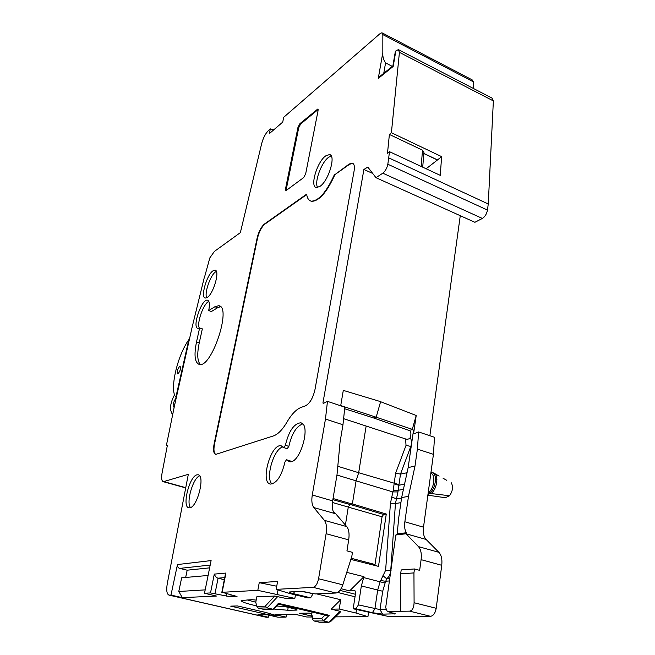 <?xml version="1.0" encoding="UTF-8"?>
<svg xmlns="http://www.w3.org/2000/svg" width="655" height="655" viewBox="0 0 655 655"><rect width="100%" height="100%" fill="white"/><g stroke="black" fill="none" stroke-linecap="round" stroke-linejoin="round"><path stroke-width="0.98" d="M344.653 408.745L373.645 417.972L376.166 417.21L380.629 401.638L376.166 417.21L340.731 405.584M380.629 401.638L343.302 390.396L340.69 405.797M376.175 417.21L412.822 429.524L413.387 431.268L408.163 467.572L401.646 497.563L398.715 517.851L397.192 533.882L395.825 535.004L385.689 607.594L387.236 611.442L400.713 611.271L400.647 573.813L401.196 569.932L414.492 568.966L413.944 572.92L414.091 602.731C413.886 607.856 412.388 610.665 409.604 611.148L400.713 611.271M413.264 429.95L412.544 429.508M412.503 429.541L409.105 430.458L373.645 417.972M380.62 401.712L416.203 415.491L412.224 429.59M372.826 173.493L363.902 169.465L322.94 402.923L323.226 403.488L327.467 401.359L325.469 419.053L312.279 494.983C311.371 500.739 311.886 504.94 313.827 507.584L324.364 520.34C326.436 523.124 327.009 527.578 326.1 533.702L318.576 578.742C317.478 583.842 315.644 586.716 313.082 587.355L276.173 589.361L277.597 581.435L259.241 582.68L276.738 586.225M460.268 215.7L429.868 435.722M416.203 415.491L413.649 433.233L414.001 433.798L418.619 431.948L417.391 449.109L414.992 466.09L408.163 467.572M327.467 401.359L344.817 407.181L342.966 424.776L340.043 442.248L337.006 474.744L332.65 500.878C331.913 505.537 332.208 509.262 333.51 512.063L335.72 513.79L346.732 526.587C348.894 529.379 349.549 533.809 348.697 539.876L346.945 550.88L352.456 552.361L351.817 556.414L342.794 584.825C341.018 589.737 338.774 592.472 336.048 593.021L315.252 593.921L300.858 591.309L289.518 591.964C289.076 592.317 290.353 592.865 293.342 593.618L310.626 597.81L308.006 597.909L290.034 593.594L276.173 589.361M374.554 418.291L372.736 417.677M409.105 430.458C410.955 430.982 411.365 433.291 410.341 437.401C411.643 440.545 411.774 443.615 410.734 446.612L400.492 474.105L397.953 491.93L392.885 491.93L390.437 503.327L385.631 570.259L380.105 581.804L385.115 582.975L382.7 591.26L380.015 609.592L358.449 604.892L355.886 608.732L353.176 608.782L388.8 616.551L430.556 616.314L409.604 611.148M343.605 418.668L405.625 438.973C407.893 439.521 409.465 438.997 410.341 437.401M268.689 615.086L268.296 617.239L265.856 617.174M286.513 614.562L286.063 617.141L277.867 617.19L267.24 614.758L257.808 614.857L268.296 617.239M311.993 616.994L306.868 617.018L295.855 614.464L275.329 614.677L286.063 617.141M339.241 609.035L340.723 599.734L331.209 609.183L339.241 609.035L355.984 613.023L367.93 616.674L335.458 616.854M367.93 616.674L368.552 612.515M418.619 431.948L434.519 437.286L433.422 454.349L423.507 527.185C422.86 532.703 423.719 536.789 426.102 539.45L438.891 552.321C441.413 555.112 442.362 559.444 441.74 565.298L436.205 608.29C435.297 613.137 433.413 615.815 430.556 616.314M398.944 49.895L492.028 98.111L493.371 100.919L488.253 203.975L487.467 210.075C486.722 213.931 485.019 216.715 482.35 218.442L474.891 222.291L375.978 177.693L367.807 167.082L363.902 169.465M382.397 33.012L472.165 79.869L473.344 81.785L473.786 88.662M204.72 276.451L209.829 257.898L214.381 251.43L240.36 232.64L261.722 143.42C263.285 137.755 265.529 133.464 268.444 130.541L270.343 128.896L273.815 129.78M167.262 445.899L166.354 445.637L174.615 405.118L192.202 326.878L204.556 276.394M395.268 51.982L395.841 50.943L393.188 66.442L378.279 78.428L382.823 52.58L382.848 34.609L381.93 32.766L380.137 33.561L283.73 117.27L282.723 122.108L269.328 133.645L270.343 128.896M395.841 50.943L398.404 49.608L399.427 52.351L391.403 132.711L389.389 134.447L422.516 150.175L423.941 152.255L422.712 167.164M391.403 132.711L441.634 156.627L440.25 175.344L389.512 151.682L387.482 153.385L389.389 134.447M389.512 151.682L387.834 164.241C386.949 168.245 385.271 171.225 382.807 173.19L375.978 177.693M222.143 592.3L237.02 596.484L230.756 596.828L210.517 592.931L214.283 574.116L225.926 573.051L222.143 592.3L257.816 590.36L259.241 582.68M210.517 592.931L204.499 593.258L216.412 596.042L182.352 597.663L178.774 591.49L181.648 577.825L208.102 575.458M166.354 445.637L167.393 445.244L162.063 473.082C161.212 478.191 161.638 481.065 163.332 481.712L188.321 474.326L167.271 583.679C166.19 590.351 166.788 594.175 169.055 595.141L170.98 595.084L177.472 564.553L211.106 560.582L204.499 593.258M213.08 270.769C206.767 274.551 200.152 297.853 205.367 298.041L207.136 297.526C213.432 294.111 220.26 270.261 215.012 270.171L213.08 270.769M196.918 474.859C189.262 476.341 181.697 507.355 188.951 507.83L189.917 507.789C197.581 506.855 205.375 475.055 198.097 474.777L196.918 474.859M325.707 155.89C317.012 161.793 309.578 187.191 316.488 187.551L319.894 186.421C328.589 180.993 336.359 154.85 329.399 154.588L325.707 155.89M285.383 445.31L283.836 447.635L281.159 445.842C270.949 443.099 259.773 483.022 270.531 484.078C276.811 483.218 281.617 475.874 284.933 462.07L286.489 459.728L289.428 461.685C300.08 464.551 311.69 423.654 300.539 422.819C293.825 423.736 288.773 431.227 285.383 445.31L288.855 446.374L287.193 448.708M199.628 327.942L196.533 341.894C193.847 355.174 194.772 362.698 199.3 364.45C211.688 368.413 232.165 306.131 218.664 305.729L214.914 306.728L208.691 310.544C209.919 304.354 209.518 300.899 207.488 300.17C201.658 298.475 191.727 327.942 197.998 328.36L199.628 327.942L202.346 328.867L199.251 342.827C196.958 353.856 197.311 361.069 200.315 364.483M311.788 201.339L311.379 201.167C308.808 200.643 307.228 198.309 306.638 194.158L264.514 223.961C261.214 226.827 258.758 231.502 257.145 237.986L214.103 443.975C212.99 450.059 213.538 453.53 215.749 454.39L273.512 435.894C278.023 434.306 282.551 429.639 287.111 421.885C291.631 414.116 296.322 409.285 301.177 407.385L305.377 405.879C309.84 403.496 313.049 398.003 315.014 389.398L354.101 170.922C354.83 166.247 354.175 163.635 352.128 163.079L349.18 164.045L334.926 174.615C326.976 192.128 319.263 201.036 311.788 201.339L310.601 200.962M311.379 201.167C318.846 200.856 326.558 191.948 334.508 174.435M285.539 188.746L285.858 190.523L286.399 190.335L303.666 177.579L305.68 173.788L318.068 110.662L317.749 109.057L299.867 123.697L297.968 127.357L285.539 188.746L286.317 189.074L286.268 190.417M189.369 338.864L188.804 339.732C177.268 355.673 169.334 390.175 175.868 397.192L176.203 397.61M178.029 373.784L177.661 373.858C176.784 371.672 177.472 369.158 179.724 366.309L180.092 366.227C180.976 368.413 180.289 370.935 178.029 373.784M174.582 394.769L173.903 396.029C171.454 400.917 170.3 405.453 170.456 409.645L172.003 413.739L172.83 413.616M176.179 397.716L174.664 400.27C173.043 403.677 172.724 405.936 173.681 407.042L174.238 406.861M170.98 595.084L182.352 597.663M257.816 590.36L294.848 598.4L287.185 598.686L274.715 596.05L256.785 596.811L255.769 602.281L256.825 606.391L265.242 606.178L274.715 596.05M256.703 605.908C246.247 603.533 241.081 601.732 241.179 600.512L251.798 599.677L256.179 600.078M290.46 606.882L286.538 606.972L293.727 608.667L297.165 609.961L296.355 610.108L287.701 610.255L274.068 609.052M340.657 611.754L340.101 611.303L328.949 622.25L319.427 622.225L314.007 620.973L323.472 620.981L328.949 622.25L330.808 621.423L340.657 611.754M331.209 609.183L340.101 611.303M311.633 613.686L309.226 613.121L299.507 613.244L311.714 616.101M237.487 605.949L265.75 612.441L277.032 615.741L268.55 614.75L230.707 606.129L237.487 605.949M185.66 577.464L187.183 570.194L179.691 568.401C177.947 567.811 177.21 566.526 177.472 564.553M209.633 567.852L187.183 570.194M178.774 591.49L205.187 589.877M214.283 574.116C215.266 576.523 216.527 577.874 218.074 578.177L224.313 579.724M225.926 573.051L225.287 574.762M278.015 589.926L277.253 594.175M316.537 593.864L318.788 594.421L318.895 593.766M294.848 598.4L295.454 594.896M358.449 604.892L361.347 585.938L363.943 576.67L349.614 590.9L341.05 588.706M349.614 590.9L354.953 590.671L355.632 592.857L353.176 608.782M313.229 593.43L310.626 597.81M335.72 513.79L313.827 507.584M325.469 419.053L342.966 424.776M366.096 426.29L358.678 472.714L337.792 466.286M336.957 475.039L356.074 480.844L358.678 472.714L398.969 484.577M405.625 438.973L406.018 445.408L395.604 473.205L400.492 474.105L407.05 472.722M401.646 497.563L408.474 496.359L404.856 521.781C404.258 526.309 404.724 529.969 406.264 532.752L406.034 533.76L395.825 535.004M426.102 539.45L406.034 533.76L418.439 546.614C420.887 549.406 421.779 553.753 421.1 559.657L419.65 570.349L414.492 568.966M387.236 611.442L395.309 613.809L382.577 614.136L372.359 612.687L355.886 608.732M361.347 585.938L382.7 591.26M363.803 577.612L380.105 581.804L377.681 590.065L374.906 608.872L372.359 612.687M355.984 613.023L356.508 609.592M340.723 599.734L318.788 594.421M303.06 609.748L304.248 609.273L278.408 603.378L278.711 604.213L273.258 609.289L267.093 607.905L277.835 596.459M326.567 615.446L329.187 615.323L304.248 609.273M278.727 604.205L326.722 615.487M311.772 616.281L311.927 611.901M246.984 599.857L255.777 602.207M277.016 606.006L286.562 606.849M286.538 606.972L286.702 606.031M273.258 609.289L263.973 609.42L258.267 608.102L256.825 606.391M265.242 606.178L267.093 607.905L258.267 608.102M314.007 620.973L312.861 619.745L312.975 618.41L321.711 618.377L323.472 620.981L329.187 615.323M346.749 572.38L363.943 576.67M392.885 491.93L356.074 480.844L352.357 504.072L333.043 498.52M350.859 559.419L378.492 566.37L386.278 514.044L383.56 514.47L382.053 516.787L374.881 565.462M352.382 503.916L386.278 514.044M395.604 473.205L393.213 490.39L397.855 490.366L403.439 489.318M303.2 591.424L313.156 593.864M394.032 483.693L398.739 485.281L404.561 484.151M397.953 491.93L395.448 503.556L390.732 570.587C390.421 574.083 389.078 576.818 386.696 578.783L389.881 578.586M386.45 609.486L380.015 609.592L382.577 614.136M352.357 504.072L349.917 504.506L348.288 507.085L345.398 525.032M413.944 572.92L400.647 573.813M406.264 532.752L397.192 533.882M408.474 496.359L414.992 466.09M433.422 454.349L417.391 449.109M382.823 52.58C382.528 56.363 383.445 59.793 385.574 62.872L392.304 66.401M388.89 157.937L488.253 203.975M426.143 168.769L437.434 159.992L423.834 153.548M441.634 156.627L437.434 159.992M423.842 153.434L437.442 159.877M393.188 66.442L392.877 65.942L380.129 76.209L378.279 78.428M216.355 271.424L215.716 271.792C210.476 274.92 204.131 293.211 206.693 297.779M199.66 475.858C193.061 477.765 185.881 502.5 190.49 507.6M331.233 155.996L328.679 157.257C321.392 162.211 314.007 182.491 317.667 187.494M283.14 446.947C274.093 447.832 264.956 478.232 272.046 484.02M286.759 459.916L290.271 460.94L290.902 461.66M302.626 423.965C296.306 426.348 291.712 433.815 288.855 446.374M290.271 460.94L286.571 459.753M208.847 301.398C203.574 303.331 196.484 323.275 199.341 328.098M220.506 306.687L217.656 307.719L211.401 311.526L208.691 310.544M306.696 194.576L264.898 224.116C261.599 226.982 259.143 231.657 257.53 238.142L214.521 444.106C213.473 449.731 213.89 453.162 215.782 454.398M352.832 163.341L349.606 164.241L334.926 174.615M318.109 109.516L300.62 124.049L298.721 127.7L286.317 189.074M430.884 472.984C433.283 474.335 434.232 477.413 433.741 482.219C432.93 487.091 431.064 490.726 428.141 493.125M428.059 493.772L428.853 494.009L427.969 494.427M430.933 472.64L431.907 472.443C437.933 473.27 435.714 489.981 429.074 493.297L428.1 493.469M433.029 472.943L434.895 473.761M435.501 478.633L436.926 479.37M443.075 478.273L446.808 480.328M427.862 495.205L430.761 495.483M433.307 472.885L433.757 473.033C439.333 474.654 436.852 490.562 430.482 493.731L428.853 494.009M429.074 493.297L449.551 495.761C452.81 490.939 453.375 486.608 451.229 482.76M445.359 497.71L449.551 495.761M322.94 402.923L323.791 403.21M414.615 433.553L413.649 433.233M411.201 446.497L406.018 445.408M175.868 397.192L188.804 339.732M174.664 400.27L175.573 400.557M164.02 481.662L185.463 487.59M169.44 595.166L266.479 617.256M179.691 568.401L210.198 565.06M215.012 593.577L218.074 578.177L224.731 577.628M230.756 596.828L231.141 594.838M226.253 596.181L226.72 593.798M355.411 594.282L339.904 590.368M313.082 587.355L336.048 593.021M342.794 584.825L318.576 578.742M326.1 533.702L348.697 539.876M324.364 520.34L346.732 526.587M332.65 500.878L312.279 494.983M414.091 602.731L436.205 608.29M441.74 565.298L421.1 559.657M355.026 596.795L337.693 592.439M278.408 603.378L272.865 609.24L263.973 609.42M321.711 618.377L325.036 615.078M312.975 618.41L311.584 613.981M287.701 610.255L288.208 607.365M296.469 609.453L296.355 610.108M393.213 490.39L393.188 491.962M294.619 591.612L293.342 593.618M392.157 497.186L396.733 498.946L401.572 498.095M390.437 503.327L395.448 503.556L400.917 502.631M391.043 570.562L385.631 570.259M382.929 575.704L386.696 578.783L385.115 582.975M380.293 580.535L385.377 581.206L389.537 580.96M393.737 613.064L394.277 614.03M350.253 504.448L383.56 514.47M351.227 558.265L374.897 564.487M348.288 507.126L382.053 516.787M349.917 504.506L332.855 499.659M348.288 507.085L332.421 502.483M438.891 552.321L418.439 546.614M404.856 521.781L423.507 527.185M268.779 613.473L268.55 614.75M276.402 615.847L276.484 615.372M276.115 615.241L276.009 615.847M473.344 81.785L382.848 34.609M493.371 100.919L399.427 52.351M387.834 164.241L487.467 210.075M482.35 218.442L382.807 173.19M368.79 168.13L367.021 167.328M421.165 166.444L422.516 150.175M383.756 73.286L385.574 62.872M196.533 341.894L199.251 342.827M214.914 306.728L217.656 307.719M214.103 443.975L214.521 444.106M349.18 164.045L349.606 164.241M297.968 127.357L298.721 127.7M299.867 123.697L300.62 124.049M317.085 109.336L317.863 109.696M172.003 413.739L172.756 413.968M163.332 481.712L185.414 487.819M169.055 595.141L266.028 617.215M225.361 574.402L221.824 592.382M312.861 619.745L311.624 615.831M395.317 51.696L392.861 66.016M215.536 270.368L215.012 270.171M198.514 474.9L198.097 474.777M330.497 155.104L329.399 154.588M281.977 446.104L281.159 445.842M283.836 447.635L287.275 448.732M301.505 423.146L300.539 422.819M207.987 300.358L207.488 300.17M219.769 306.131L218.664 305.729M352.554 163.275L352.128 163.079M445.736 497.775L428.28 495.245M433.757 473.033L439.137 476.103"/></g></svg>
